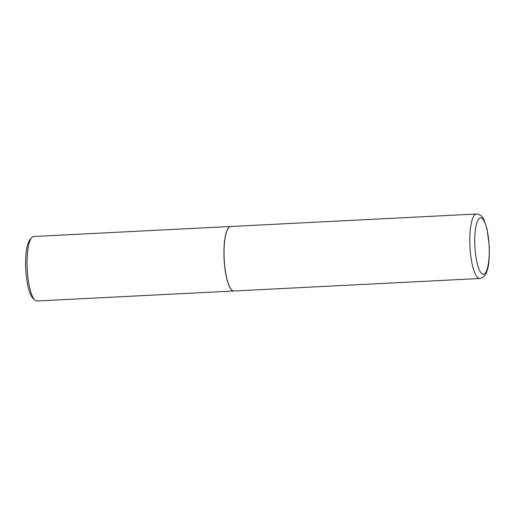 <?xml version="1.0" encoding="UTF-8"?>
<svg xmlns="http://www.w3.org/2000/svg" width="515" height="515" viewBox="0 0 515 515"><rect width="100%" height="100%" fill="white"/><g stroke="black" fill="none" stroke-linecap="round" stroke-linejoin="round"><path stroke-width="0.77" d="M229.323 227.031A32.291 8.137 -92.9 0 1 230.688 226.491L476.452 214.008A32.291 8.137 -92.9 0 0 475.094 214.549A32.291 8.137 -92.9 0 0 470.131 249.427A32.291 8.137 -92.9 0 0 479.729 278.506L233.958 290.988A32.291 8.137 -92.9 0 1 224.366 261.903A32.291 8.137 -92.9 0 1 229.323 227.031M233.913 290.988A32.291 8.137 -92.9 0 1 233.862 290.994A32.291 8.137 -92.9 0 1 224.263 261.91A32.291 8.137 -92.9 0 1 229.227 227.038A32.291 8.137 -92.9 0 1 230.585 226.497A32.291 8.137 -92.9 0 1 230.636 226.491M233.862 290.994L36.983 300.992A32.291 8.137 -92.9 0 1 34.808 299.988A32.291 8.137 -92.9 0 1 27.218 269.152A32.291 8.137 -92.9 0 1 31.647 237.711A32.291 8.137 -92.9 0 1 32.348 237.035A32.291 8.137 -92.9 0 1 33.707 236.494L230.585 226.497M34.808 299.988L32.863 298.101A30.243 7.622 -92.9 0 1 25.75 269.229A30.243 7.622 -92.9 0 1 29.902 239.784L31.647 237.711M479.375 218.321A28.254 7.12 -92.9 0 1 488.761 240.904A28.254 7.12 -92.9 0 1 484.621 273.8A28.254 7.12 -92.9 0 1 475.229 251.217A28.254 7.12 -92.9 0 1 479.375 218.321M479.729 278.506L483.167 277.212C489.462 270.845 489.347 259.76 489.25 245.925L487.068 229.014L483.881 219.557C482.594 216.294 480.115 214.446 476.452 214.008"/></g></svg>
